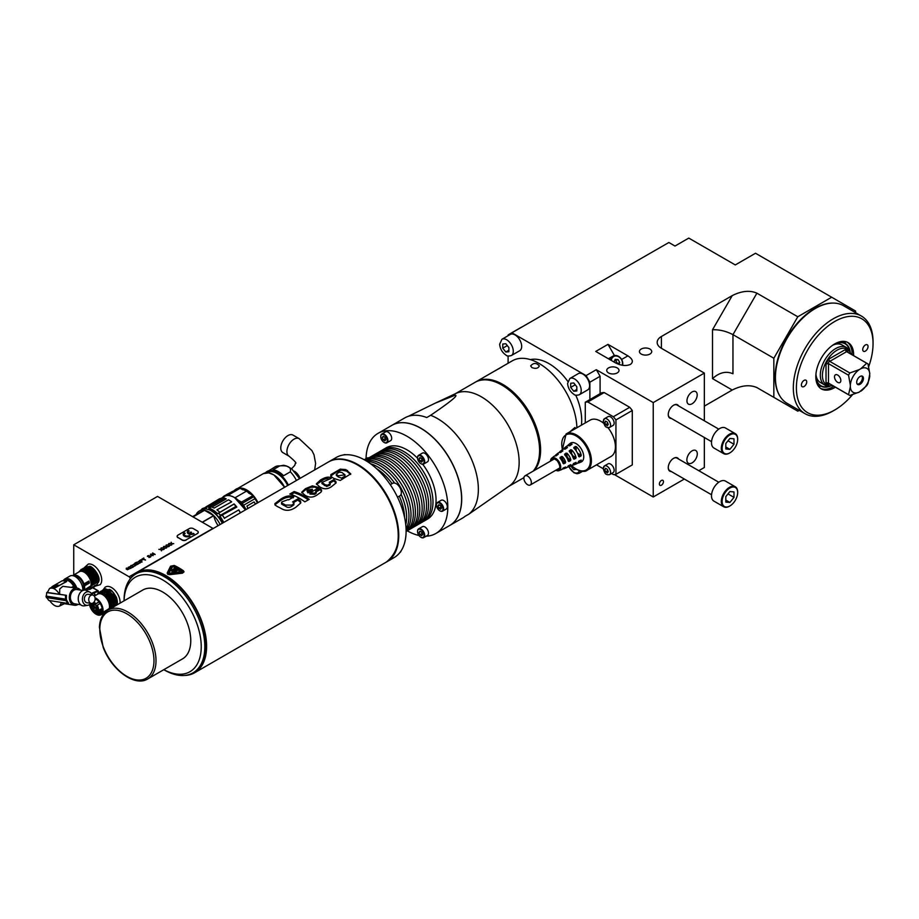 <?xml version="1.0" encoding="UTF-8"?>
<svg xmlns="http://www.w3.org/2000/svg" width="919" height="919" viewBox="0 0 919 919"><rect width="100%" height="100%" fill="white"/><g stroke="black" fill="none" stroke-linecap="round" stroke-linejoin="round"><path stroke-width="1.38" d="M102.112 610.549L101.331 610.216M95.656 599.728L95.737 599.119M93.129 611.273A8.891 5.135 -120 0 0 102.25 610.055A8.891 5.135 -120 0 0 102.032 608.056A8.891 5.135 -120 0 0 95.967 599.165L95.909 599.579M111.555 591.02L113.301 592.732L117.046 600.463L117.264 603.335L115.863 605.575M86.535 566.805C89.086 566.035 91.82 567.264 94.714 570.492L98.149 577.017A10.017 5.778 -120 0 1 98.505 581.153L97.092 584.3L95.829 586.058L95.702 585.058M293.575 502.532L297.779 500.108A56.369 32.544 60 0 1 298.227 500.361L298.227 499.178A57.817 33.383 60 0 0 298.043 499.074A57.817 33.383 60 0 0 297.779 498.925L292.598 501.912A57.817 33.383 60 0 1 292.874 502.073A57.817 33.383 60 0 1 293.046 502.176L293.954 503.451L291.84 505.105L285.579 505.082A57.817 33.383 60 0 0 283.236 503.865L281.559 502.808L281.926 501.866L288.026 499.637A57.817 33.383 -120 0 1 288.612 499.89L293.793 496.903A57.817 33.383 60 0 0 293.207 496.639L293.207 497.248M147.775 678.934L182.525 658.877A39.747 22.952 -120 0 0 188.625 627.022A39.747 22.952 -120 0 0 162.652 591.997A39.747 22.952 -120 0 0 142.778 590.032L108.028 610.09A39.747 22.952 60 0 1 127.477 611.813A39.747 22.952 60 0 1 127.902 612.065A39.747 22.952 60 0 1 153.875 647.091A39.747 22.952 60 0 1 147.775 678.934C134.76 687.194 111.532 669.917 103.169 647.309L99.413 627.309C99.815 619.142 102.687 613.41 108.028 610.09M124.088 600.819A54.566 31.499 60 0 1 163.249 580.245A54.566 31.499 60 0 1 201.238 646.735A54.566 31.499 60 0 1 163.835 669.664L164.444 670.043A57.093 32.958 60 0 0 192.99 672.869A57.093 32.958 60 0 0 201.743 627.114A57.093 32.958 60 0 0 164.444 576.81A57.093 32.958 60 0 0 135.897 573.973A57.093 32.958 60 0 0 124.076 600.118L124.076 600.831M192.99 672.869L194.265 672.134A57.093 32.958 -120 0 0 203.019 626.379A57.093 32.958 -120 0 0 165.719 576.064A57.093 32.958 -120 0 0 137.172 573.238L135.897 573.973M73.738 574.949L73.738 544.795L129.131 576.776A1.447 0.839 60 0 1 130.153 578.545L130.153 578.878A57.817 33.383 60 0 1 136.816 572.617A57.817 33.383 60 0 1 165.719 575.478A57.817 33.383 60 0 1 203.49 626.425A57.817 33.383 60 0 1 194.633 672.754A57.817 33.383 60 0 1 184.501 675.454M95.002 586.23L100.205 584.668A12.096 6.984 -120 0 0 99.918 572.859A12.096 6.984 -120 0 0 90.234 564.036A12.096 6.984 -120 0 0 88.316 564.071L84.433 567.563M120.079 603.14A12.096 6.984 -120 0 0 109.338 586.609A12.096 6.984 -120 0 0 106.707 586.494L105.26 587.046L102.721 590.32M98.264 593.214L98.264 590.825L92.922 587.735M213.151 528.54A1.447 0.839 -120 0 0 212.944 528.391L157.54 496.409L73.738 544.795M127.408 569.757L129.223 568.907L126.408 568.08L126.271 569.229L128.855 568.93L127.408 569.757M130.808 567.046L129.154 567.873L128.66 567.161L130.096 566.644L128.223 567.276L130.349 568.505L131.681 567.735L130.808 567.276M134.231 566.196L132.589 567.46L132.451 565.656L132.313 567.31M130.521 566.127L132.451 565.656M130.935 565.461L132.658 565.288L132.738 567.057M135.277 565.794L134.335 565.759L136.414 564.944L134.84 563.91L132.864 564.794L134.565 563.807M135.461 565.495L135.759 564.438M134.461 564.048L134.588 564.932L136.035 564.53M136.506 563.887L138.16 563.37L136.621 564.381L137.322 564.484L138.712 563.68L135.254 563.29L136.529 562.233L134.714 563.278L136.506 563.887M139.964 563.094L139.022 563.06L141.101 562.233L139.516 561.199L137.551 562.083L139.251 561.107M140.147 562.784L140.446 561.739M139.148 561.337L139.274 562.221L140.722 561.831M141.974 559.786L139.401 560.579L141.963 562.049L141.135 561.21L142.192 559.912M141.802 559.2L143.823 558.028L143.238 558.672L145.524 559.993L141.802 559.2M148.993 555.731L148.039 556.466L150.842 556.489M148.901 557.465L150.532 557.109L150.727 556.294M149.774 557.167L150.406 556.604L149.705 556.075M147.396 556.386L150.13 556.075M147.649 555.811L148.993 555.547M150.705 554.812L151.244 556.006M151.118 554.191L153.025 555.662L150.475 554.18L154.461 554.398L152.6 552.951L155.162 554.433L151.118 554.191L153.14 555.593M163.513 549.608L161.422 549.619L161.388 550.837L160.986 549.562L158.838 549.355L160.928 549.344L160.963 548.126L161.307 549.378L163.513 549.608M166.075 548.126L163.973 548.149L163.938 549.355L163.548 548.08L161.388 547.885L163.49 547.862L163.513 546.656L163.858 547.896L166.075 548.126M168.625 546.656L166.534 546.679L166.5 547.885L166.098 546.61L163.938 546.414L166.04 546.391L166.075 545.185L166.419 546.426L168.625 546.656M171.187 545.185L169.085 545.197L169.05 546.414L168.648 545.139L166.5 544.933L168.591 544.921L168.625 543.703L168.97 544.956L171.187 545.185M173.737 543.703L171.635 543.726L171.612 544.933L171.21 543.657L169.05 543.462L171.152 543.439L171.187 542.233L171.531 543.474L173.737 543.703M198.24 532.285A2.895 1.666 180 0 1 198.251 532.4A2.895 1.666 180 0 1 197.401 533.583L186.166 539.832A2.895 1.666 180 0 1 182.077 539.832L177.987 537.477A2.895 1.666 180 0 1 177.137 536.294A2.895 1.666 180 0 1 177.987 535.111L189.222 528.62A2.895 1.666 180 0 1 193.312 528.62L197.401 530.987A2.895 1.666 180 0 1 198.251 532.17A2.895 1.666 180 0 1 197.401 533.342M186.166 539.832L197.401 533.583M186.166 540.073A2.895 1.666 180 0 1 182.077 540.073L182.077 539.832M177.987 537.477L182.077 540.073M177.987 537.718A2.895 1.666 180 0 1 177.137 536.535A2.895 1.666 180 0 1 177.149 536.42M167.201 573.111L167.763 574.295L169.854 574.651L182.422 573.18L184.03 571.871M298.227 499.178L300.479 500.935L300.789 502.934L295.918 507.208C290.749 510.792 285.924 511.274 281.455 508.655L281.317 508.575A57.817 33.383 -120 0 0 277.4 506.553L275.183 505.14L274.884 503.646L280.582 499.27C285.395 496.019 289.6 495.146 293.207 496.639M299.422 498.282A57.817 33.383 -120 0 0 289.795 494.054L294.114 491.55A57.817 33.383 60 0 1 303.752 495.789A57.817 33.383 60 0 1 309.198 499.35L304.867 501.843A57.817 33.383 -120 0 0 299.422 498.282M316.216 491.849L320.088 489.62L320.088 488.437L321.593 490.022L321.007 492.124L317.17 494.904C313.046 497.742 308.945 497.822 304.867 495.146L301.685 492.228L305.407 488.713L312.334 485.852L318.261 487.346A57.817 33.383 60 0 1 318.319 487.38A57.817 33.383 60 0 1 318.87 487.702L309.933 492.86L314.654 493.135L314.654 494.319L309.933 494.043L309.933 492.86M319.479 486.702L316.377 483.808L320.363 480.074C325.579 476.938 329.22 476.329 331.277 478.259L321.983 482.429L325.142 484.738L327.566 485.232L330.243 483.589L329.243 482.28L333.758 479.672L335.883 481.499L336.09 482.889L331.633 486.553C327.646 489.425 323.603 489.482 319.479 486.702M333.804 478.431L330.886 476.41L330.874 474.595L340.26 469.138L345.889 469.609L350.748 473.848L340.271 480.453L333.804 478.431M320.088 488.437L315.654 490.999L316.216 492.894M315.654 490.999C316.768 491.401 316.435 492.113 314.654 493.135M183.398 570.768A57.966 33.463 -120 0 0 174.196 565.449L170.566 566.207L167.201 572.996L169.854 574.524L182.422 573.054L184.03 571.802L183.398 570.768M280.582 499.27L280.582 500.487L274.919 504.784M280.582 500.487C285.395 497.236 289.611 496.352 293.207 497.834M281.49 502.555L281.605 504.06L283.236 505.048A56.369 32.544 -120 0 1 285.579 506.254C287.429 507.747 289.519 507.759 291.84 506.289L293.862 504.818L293.988 503.233M297.779 498.925L297.779 500.108M298.227 500.361L300.823 502.808M291.151 494.479L294.114 492.768L294.114 491.55M308.279 499.879A56.369 32.544 -120 0 0 294.114 492.768M301.846 492.814L305.349 489.942L310.898 487.323L314.631 487.104L317.848 488.288M314.654 494.319C316.435 493.296 316.768 492.584 315.654 492.182M320.088 489.62L321.581 491.194M307.934 492.917L312.368 490.355L312.368 489.172L307.394 490.229L307.934 492.917L307.003 490.815M312.368 489.172L307.934 491.734M316.527 484.393L324.016 479.373L327.198 478.535L330.128 478.925M321.983 482.429L321.983 483.612L326.727 486.484L330.013 485.037L330.335 483.314M330.151 482.934L333.758 480.855L333.758 479.672M336.044 483.015L333.758 480.855M350.644 474.445L346.624 471.137L341.673 470.046L335.906 472.297L330.668 476.099M344.981 474.801L341.822 472.423L339.18 472.182L336.343 474.055L336.32 475.387L338.261 476.972L341.558 478.144L344.947 476.168L344.981 474.801L338.261 475.789L338.261 476.972M336.32 474.204L338.261 475.789M398.237 535.352A57.093 32.958 -120 0 0 357.606 464.991M171.267 566.311L173.691 565.748A57.966 33.463 60 0 1 182.881 571.055L182.238 572.583L169.67 574.111L167.901 573.146L171.267 566.311L173.691 565.805A57.886 33.417 -120 0 1 182.881 571.124L183.306 571.779M167.855 573.295L171.267 566.253M182.881 571.124L183.306 571.756M168.866 573.353L182.169 571.469A57.966 33.463 -120 0 0 172.967 566.161L168.878 573.226L169.406 573.536L182.169 571.469M179.102 570.676A57.966 33.463 -120 0 0 173.99 567.724L174.3 567.551A57.966 33.463 60 0 1 179.412 570.504L179.102 570.676M174.771 568.574L170.452 570.837L174.771 568.574M176.241 569.389L171.922 571.652L176.241 569.389M177.712 570.274L173.392 572.526L177.712 570.274M179.366 570.527A57.886 33.417 -120 0 0 174.3 567.609M170.486 570.699L172.45 569.608M172.45 569.665L174.817 568.436M171.956 571.503L173.921 570.423M173.921 570.481L176.287 569.252M173.427 572.376L175.391 571.296M175.391 571.354L177.758 570.136M127.362 569.309L127.982 568.551L126.971 569.137L126.362 568.413L127.982 568.551M126.213 568.7L126.546 569.298M130.682 568.459L131.245 567.551L130.153 567.333M129.636 568.091L131.302 567.701M134.921 563.404L136.529 562.233M136.127 563.784L135.254 563.29M142.077 561.991L141.135 561.21M139.608 560.693L140.676 559.843M141.009 559.97L139.998 560.556L140.814 561.256L141.928 560.556L141.066 559.947M140.814 561.256L141.825 560.67M139.998 560.556L140.814 561.027M141.997 559.315L143.823 558.028M145.317 560.108L143.238 558.672M150.957 554.146L154.461 554.398M152.6 553.192L154.955 554.548M161.652 550.688L161.422 549.619M160.963 548.367L161.307 549.378M164.202 549.206L163.973 548.149M163.513 546.897L163.858 547.896M166.764 547.735L166.534 546.679M166.075 545.415L166.419 546.426M169.314 546.254L169.085 545.197M168.625 543.945L168.97 544.956M171.864 544.783L171.635 543.726M171.187 542.463L171.531 543.474M188.464 530.539A3.975 2.297 0 0 0 187.292 532.17A3.975 2.297 0 0 0 189.751 534.284A3.975 2.297 0 0 0 194.081 533.79L193.312 533.342A2.895 1.666 180 0 1 189.509 533.491L191.531 532.319L188.981 533.181A2.895 1.666 180 0 1 188.384 532.17A2.895 1.666 180 0 1 189.222 530.987L188.464 530.539L189.13 531.044M183.214 534.467A3.975 2.297 0 0 0 183.214 534.525A3.975 2.297 0 0 0 185.661 536.65A3.975 2.297 0 0 0 189.992 536.145L189.992 536.03A3.975 2.297 180 0 1 185.661 536.524A3.975 2.297 180 0 1 183.214 534.41A3.975 2.297 180 0 1 184.374 532.79L185.144 533.342A2.895 1.666 180 0 0 184.294 534.467M187.304 532.227A3.975 2.297 180 0 1 188.464 530.665M188.384 532.227A2.895 1.666 0 0 0 188.384 532.285A2.895 1.666 0 0 0 188.981 533.307L191.014 532.021M193.312 533.342L193.312 533.468A2.895 1.666 0 0 1 189.509 533.606L189.509 533.491M193.312 533.468L193.978 533.847M185.144 533.227A2.895 1.666 0 0 0 184.294 534.41A2.895 1.666 0 0 0 186.075 535.949A2.895 1.666 0 0 0 189.222 535.593L189.992 536.03M202.237 522.21L213.679 515.605L204.523 510.321L193.082 516.926M192.599 516.65L203.754 510.206A19.873 11.476 60 0 0 199.17 511.09A19.873 11.476 60 0 0 196.115 514.617M222.237 523.29A19.873 11.476 -120 0 0 211.255 510.838A19.873 11.476 -120 0 0 201.318 509.85L199.17 511.09M204.523 510.321A19.873 11.476 60 0 1 213.679 515.605M218.136 525.657A16.266 9.385 60 0 1 213.782 515.697L202.375 522.291M213.782 515.697A19.873 11.476 60 0 1 220.1 524.531M217.998 516.581A19.207 11.085 60 0 1 222.329 523.233A19.437 11.223 -120 0 0 211.554 511.01A19.437 11.223 -120 0 0 211.404 510.93M220.33 515.329A212.542 123.594 121.6 0 0 219.733 516.409L236.826 507.058A19.919 11.499 60 0 0 234.058 503.934L217.389 513.767A212.599 19.379 -27.7 0 0 218.469 513.227A21.114 12.188 60 0 1 220.33 515.329L235.976 506.426A21.171 12.223 -120 0 0 233.943 504.129L218.469 513.227M209.164 507.058L224.615 498.155A21.171 12.223 -120 0 0 222.49 497.788L207.062 506.702A21.171 12.223 60 0 1 209.164 507.058L208.992 507.162A212.622 175.966 61.2 0 0 208.866 508.31L209.038 508.207A20.356 11.752 60 0 1 217.447 513.595M206.43 507.782L206.419 507.885A212.645 107.764 -56.4 0 1 207.051 506.828A218.584 116.265 123.6 0 0 206.499 507.725L207.051 506.828A21.114 12.188 -120 0 1 208.992 507.162M201.675 509.677L201.95 508.942A20.356 11.752 60 0 1 202.318 508.712A20.356 11.752 60 0 1 206.442 507.77M211.944 507.116L226.189 498.891L224.615 498.155M229.245 500.235A19.919 11.499 60 0 1 229.394 500.315A19.919 11.499 60 0 1 231.68 501.854L216.907 509.861L231.68 501.854M217.343 510.137A19.919 11.499 60 0 1 219.721 512.216M222.49 515.341A19.919 11.499 60 0 1 224.454 518.178L238.791 509.896L224.454 518.178M238.791 509.896A19.919 11.499 60 0 1 240.41 512.802M221.18 498.626L220.56 498.454A20.356 11.752 -120 0 0 218.906 499.132L201.709 509.597M207.395 506.507A20.356 11.752 -120 0 0 206.212 506.725L220.56 498.454M209.038 508.207L209.13 508.173A217.412 177.356 -116.8 0 1 209.256 507.024M209.13 508.173L211.301 506.92A20.356 11.752 -120 0 1 214.138 508.081L228.475 499.798A20.356 11.752 -120 0 1 229.084 500.143A20.356 11.752 -120 0 1 231.255 501.579M219.687 512.274A20.356 11.752 -120 0 0 216.907 509.861M218.596 512.986A218.504 13.521 152.5 0 1 217.516 513.537M235.976 506.426L236.826 507.058M220.02 516.375A217.125 121.239 -58.4 0 1 220.617 515.283M240.318 512.859A20.356 11.752 -120 0 0 238.825 510.137M224.489 518.419A20.356 11.752 -120 0 0 222.191 515.122M226.269 494.778L232.817 491.263M239.055 501.016L242.191 503.382L253.862 496.697A1.585 0.919 -120 0 0 252.897 495.49L246.384 491.205L234.954 497.799M240.41 488.437A19.942 11.51 60 0 1 252.403 495.134M254.264 497.374A19.942 11.51 60 0 1 257.642 502.854M246.384 491.205L243.811 489.816A19.046 10.994 -120 0 0 242.225 489.413M250.6 494.089A19.046 10.994 -120 0 0 248.969 492.687M238.193 488.368A20.241 11.683 60 0 1 257.986 502.647M283.58 475.72L290.324 471.826C291.415 467.185 287.865 465.209 279.709 465.91L272.966 469.804A20.241 11.683 -120 0 1 283.58 475.72M299.123 438.627L292.989 435.089A10.12 5.847 120 0 0 282.868 440.925A10.12 5.847 120 0 0 282.868 452.607L289.003 456.146A10.12 5.847 -60 0 1 286.912 451.516A10.12 5.847 -60 0 1 291.323 441.338A10.12 5.847 -60 0 1 299.123 438.627L311.955 450.632L314.011 454.802L315.608 463.394L314.654 469.942M242.478 489.62L240.031 488.299L228.636 494.881L230.405 495.835M243.811 489.816L242.34 489.551M233.392 491.183L235.93 489.195L239.825 488.242A20.448 11.809 -120 0 0 235.93 489.195M231.714 492.147L227.292 494.25M255.528 504.071L254.092 501.935L246.924 506.07L247.946 508.448L246.924 506.07L254.092 501.935L255.482 504.094M248.509 492.963L249.819 493.721L248.509 492.963M248.532 492.94L249.899 493.756M97.839 582.956A9.328 5.388 -120 0 0 98.195 582.566C102.537 576.845 90.028 563.347 89.132 566.862M78.793 572.032L79.011 571.618A10.017 5.778 60 0 1 79.206 571.492A10.017 5.778 60 0 1 86.891 574.145A1.447 0.839 -120 0 0 87.11 574.341L88.523 574.076L92.578 582.244M80.309 570.733C85.019 567.276 94.542 578.246 93.014 584.794L94.232 583.117L94.071 581.693L88.098 571.469L81.481 569.24L79.206 571.492M84.456 569.401L91.843 574.834L94.462 583.967L95.668 582.278L95.507 580.865L89.534 570.63L82.917 568.413L81.745 569.906M85.904 568.574L93.278 573.996L95.898 583.128L97.104 581.451L96.954 580.027L90.981 569.803L84.364 567.574L83.192 569.068M87.339 567.735L94.714 573.169L97.345 582.301L98.551 580.613L98.39 579.2L92.417 568.964L85.8 566.747L84.628 568.241M72.612 575.616A9.753 5.629 60 0 1 72.9 575.432L79.333 571.721A9.753 5.629 60 0 1 87.546 575.122A9.753 5.629 60 0 1 90.935 585.828L84.111 590.124M86.145 590.32L89.086 588.619A9.753 5.629 -120 0 0 89.717 588.149L90.935 585.828M91.084 586.104A10.017 5.778 -120 0 0 87.719 575.087C90.694 578.844 91.911 582.451 91.383 585.931L89.936 588.298A10.017 5.778 60 0 1 89.223 588.849A10.017 5.778 60 0 1 87.96 589.274M87.719 575.087L87.11 574.341M80.045 571.021C84.743 567.184 94.623 578.683 92.727 585.15L92.624 582.531L88.695 574.341M91.383 585.931L92.785 583.944M91.28 587.712L90.062 589.389L89.936 588.298M92.899 586.632L91.509 588.562L91.67 587.298M94.152 586.046L92.945 587.723L92.716 586.873M95.599 585.208L94.393 586.896L94.542 585.633M98.367 581.704L98.551 580.613M96.932 582.543L97.104 581.451M95.484 583.37L95.668 582.278M94.048 584.208L94.232 583.117M90.315 588.068L89.43 588.711M90.062 589.389L87.673 589.435M90.556 588.734L91.509 588.562M92.945 587.723L92.003 587.907M94.393 586.896L93.439 587.08M94.875 586.242L95.829 586.058M88.293 571.629L92.279 576.466L94.025 581.44M94.22 583.025L92.371 576.397L86.857 570.55M85.892 569.998L89.671 572.571L92.451 576.282L94.048 580.394L94.175 584.323M89.729 570.802L93.416 575.099L95.461 580.601M95.668 582.198L93.841 575.616L88.304 569.723M87.339 569.16L91.188 571.813L93.922 575.501L95.507 579.648L95.61 583.485M91.176 569.964L96.909 579.774M97.104 581.371L94.795 573.938L89.74 568.884M88.775 568.333L91.946 570.331L94.852 573.801L96.736 577.994L97.058 582.657M92.612 569.137L96.415 573.628L98.344 578.947M98.551 580.532L96.506 573.559L91.176 568.057M90.223 567.494L94.818 570.975L98.149 577.017M88.787 566.908L94.714 570.492M86.03 590.274L89.717 588.149M73.038 575.696A9.466 5.468 60 0 1 83.56 584.013L83.526 584.587A1.011 0.586 -120 0 0 83.721 585.323L84.479 585.897A9.753 5.629 60 0 1 84.502 589.55M84.077 585.954A9.466 5.468 60 0 1 83.905 590.17M72.9 575.432A9.753 5.629 60 0 1 83.951 583.898L88.856 581.072A9.753 5.629 -120 0 1 88.902 581.187A9.753 5.629 -120 0 1 89.361 582.945L88.879 581.176M88.879 581.199L83.974 584.036L84.077 585.127L84.433 585.759L89.373 582.968M83.284 590.32A8.891 5.135 -120 0 0 83.859 587.632A8.891 5.135 -120 0 0 83.48 584.932A8.891 5.135 -120 0 0 77.564 576.741A8.891 5.135 -120 0 0 73.968 575.972M77.644 576.787A8.673 5.009 -120 0 0 75.622 576.052A8.673 5.009 -120 0 0 74.221 576.075M83.124 590.377A8.673 5.009 -120 0 0 83.859 587.54M76.84 588.057A10.695 6.18 -120 0 0 64.812 579.016L69.924 576.064A10.695 6.18 60 0 1 78.471 579.269A10.695 6.18 60 0 1 82.802 590.457M64.812 579.016A10.695 6.18 -120 0 0 63.365 580.521M65.858 579.946A9.397 5.422 60 0 1 67.891 579.763A9.397 5.422 60 0 1 75.967 587.919M74.726 587.723A10.557 6.088 -120 0 0 73.968 586.242L73.646 586.184A10.12 5.847 -120 0 0 63.572 580.406L63.308 580.555M49.626 600.578C53.107 605.414 56.45 607.229 59.655 606.023L61.584 602.45M78.172 604.357A8.673 6.422 -81.1 0 1 77.885 604.541A8.673 6.422 -81.1 0 1 74.439 605.242L63.147 603.461L61.975 602.519M46.329 596.006L46.295 597.534L66.111 600.647A50.591 17.461 -14.9 0 0 66.708 600.36L68.511 603.197L67.558 603.392L48.81 600.452L46.766 597.603M65.95 600.475L67.558 603.392M66.111 600.647A10.649 8.891 -71.1 0 1 65.766 599.337L45.95 596.224M66.409 595.328L66.352 599.05L65.594 599.165L46.352 596.132L46.72 592.583L66.409 595.328L47.363 592.445L49.546 588.505C52.946 587.23 56.266 589.182 59.505 594.352M66.708 600.36L66.363 599.05A50.591 17.461 165.1 0 1 65.766 599.337M47.386 592.192L46.72 592.583M65.456 595.523L65.594 599.165M74.439 605.242A8.673 6.422 -81.1 0 1 69.442 595.673A8.673 6.422 -81.1 0 1 77.127 588.103A8.673 6.422 -81.1 0 1 80.412 590.078M77.127 588.103L62.791 586.333L59.735 588.987L59.655 594.271M82.894 590.469L76.909 589.538A7.226 5.353 98.9 0 0 71.739 592.422A7.226 5.353 98.9 0 0 70.671 599.625A7.226 5.353 98.9 0 0 74.669 603.806L80.642 604.748M89.763 592.1L86.742 590.572A7.949 5.882 98.9 0 0 78.379 597.074A7.949 5.882 98.9 0 0 84.353 605.839L87.684 605.311A6.87 5.089 -81.1 0 1 82.526 597.729A6.87 5.089 -81.1 0 1 89.763 592.1A6.87 5.089 -81.1 0 1 92.153 594.926M90.832 603.346A6.87 5.089 -81.1 0 1 87.684 605.311M92.589 594.995L88.213 594.306A4.262 3.159 98.9 0 0 85.168 596.017A4.262 3.159 98.9 0 0 84.537 600.256A4.262 3.159 98.9 0 0 86.891 602.738L91.268 603.415A4.262 3.159 -81.1 0 1 88.913 600.946A4.262 3.159 -81.1 0 1 89.545 596.707A4.262 3.159 -81.1 0 1 92.589 594.995A4.262 3.159 -81.1 0 1 95.048 599.693A4.262 3.159 -81.1 0 1 91.268 603.415M73.646 586.184L71.785 587.264M66.57 581.141L62.228 580.762L52.004 586.655L53.555 587.275A10.12 5.847 -120 0 1 55.209 587.792L66.673 581.509M66.352 581.405L56.128 587.31L53.555 587.275A10.12 5.847 -120 0 0 52.038 587.287L51.969 587.034M72.107 587.31L73.968 586.242M58.667 585.196L55.921 584.909L53.325 586.46L55.76 586.873L58.701 585.311M58.69 585.323L55.921 584.909M53.417 586.506L55.956 585.047M56.358 585.862L55.542 585.828M54.014 586.483L54.945 585.794L56.794 586.196L54.014 586.483L56.829 586.173M56.909 585.828L55.163 585.667M64.468 603.668L59.942 605.862M116.311 605.311A9.328 5.388 -120 0 0 116.598 604.989C117.666 604.334 117.643 601.865 116.529 597.603C113.554 592.158 111.038 589.424 108.959 589.412M110.521 607.746L111.888 606.241L111.727 604.541L105.754 594.317L99.344 592.043L97.655 593.915C102.193 589.849 112.21 601.106 110.521 607.746L102.733 612.548L101.285 614.604L104.927 612.502M107.879 590.343L113.278 594.834L115.897 600.245L116.185 604.484L117.264 603.335M116.035 604.472L116.219 603.749L114.714 604.909M114.599 605.299L114.772 604.576L113.278 605.747M113.152 606.126L113.163 603.703L107.19 593.49L103.571 591.422L100.791 591.216L99.344 592.801M103.548 592.847L109.924 598.82L111.865 606.977L113.336 605.414M111.716 606.965L111.888 606.241M109.177 608.826A9.753 5.629 -120 0 0 106.213 597.878A9.753 5.629 -120 0 0 97.736 594.145A9.753 5.629 -120 0 0 97.494 594.294M96.943 594.593L97.276 594.134A10.017 5.778 60 0 1 97.598 593.915A10.017 5.778 60 0 1 106.007 597.373A10.017 5.778 60 0 1 109.533 608.321M114.772 604.576L114.611 602.875L108.637 592.652L105.007 590.595L102.227 590.389L100.78 591.962M116.219 603.749L116.047 602.048L110.073 591.825L103.675 589.55L102.227 591.135M113.301 592.732L111.509 590.986L105.111 588.723L103.663 590.297M105.938 594.478L109.568 598.671L111.681 604.288M111.877 605.885L110.073 599.314L104.513 593.398M102.112 592.25L109.453 597.626L112.129 606.724M113.324 605.047L111.383 598.246L105.961 592.571M103.571 591.422L104.479 591.836C110.441 594.892 113.382 599.659 113.313 606.138M108.821 592.812L114.565 602.623M114.76 604.22L112.359 596.638L107.397 591.744M106.432 591.181L109.487 593.088L112.474 596.603L114.358 600.716L114.749 605.311M113.577 605.897C113.508 599.383 110.521 594.627 104.617 591.652L105.007 590.595L112.336 595.971L115.013 605.058M110.269 591.985L113.979 596.328L116.001 601.796M116.208 603.381L114.082 596.259L108.833 590.906M106.443 589.757L113.784 595.133L116.449 604.231M107.385 593.651L110.9 597.672L113.117 603.461M95.013 597.787A9.753 5.629 60 0 1 102.733 612.548M95.082 598.258A9.466 5.468 60 0 1 102.641 609.779A9.466 5.468 60 0 1 95.967 614.156A9.466 5.468 60 0 1 89.74 605.667L89.809 605.116A1.011 0.586 -120 0 0 89.683 604.449M101.285 614.604A9.753 5.629 60 0 1 101.044 614.754A9.753 5.629 60 0 1 96.173 614.271A9.753 5.629 60 0 1 96.07 614.214M95.967 599.165A8.891 5.135 -120 0 0 95.116 598.74M89.809 604.346A8.891 5.135 -120 0 0 89.89 604.805A8.891 5.135 -120 0 0 90.349 606.46M96.3 599.372L95.105 598.993M102.25 609.952L101.056 613.387A8.673 5.009 60 0 1 100.458 613.846A8.673 5.009 60 0 1 94.623 612.341M102.25 609.745L101.32 613.237L98.069 613.881L95.898 612.755M101.504 612.02A7.88 4.549 -120 0 0 102.239 609.63M101.067 613.375L97.391 612.491M101.354 612.881L98.402 611.905M98.287 611.974L101.343 612.95M97.265 612.559L101.021 613.433M95.622 612.709L97.954 613.949L101.193 613.306M99.309 611.376L101.423 612.284M101.653 611.778L99.7 611.158M101.871 611.342L100.309 610.802M99.528 611.25A8.673 5.009 -120 0 0 101.469 612.077M101.423 612.192L99.424 611.307M100.573 610.653L101.94 611.158M98.976 601.796L95.53 604.059A1.011 0.586 -120 0 0 96.759 605.61L100.125 603.392M97.081 605.161A5.962 3.446 60 0 1 98.551 610.457L97.896 612.065L100.447 610.595L101.113 608.987L98.551 610.457M101.113 608.987A5.962 3.446 60 0 1 100.447 610.595M95.84 603.611A5.962 3.446 -120 0 0 93.933 602.244M90.257 603.978A5.962 3.446 -120 0 0 92.382 610.469A5.962 3.446 -120 0 0 97.357 612.502A5.962 3.446 -120 0 0 97.896 612.065M94.037 603.048A1.08 0.62 -120 0 0 94.427 604.989A1.08 0.62 -120 0 0 94.037 603.048M91.418 603.438A1.08 0.62 -120 0 0 92.934 604.507A1.08 0.62 -120 0 0 92.371 603.335M91.429 605.403A1.08 0.62 -120 0 0 91.82 607.333A1.08 0.62 -120 0 0 91.429 605.403M92.773 608.367A1.08 0.62 -120 0 0 93.175 610.308A1.08 0.62 -120 0 0 92.773 608.367M95.094 609.975A1.08 0.62 -120 0 0 95.496 611.905A1.08 0.62 -120 0 0 95.094 609.975M96.794 609.09A1.08 0.62 -120 0 0 97.184 611.032A1.08 0.62 -120 0 0 96.794 609.09M96.69 606.345A1.08 0.62 -120 0 0 97.081 608.286A1.08 0.62 -120 0 0 96.69 606.345M94.186 606.368A1.08 0.62 -120 0 0 94.577 608.309A1.08 0.62 -120 0 0 94.186 606.368M98.023 608.895L97.288 608.849L97.816 609.504L98.023 608.895M96.024 608.723L95.737 608.137M96.104 608.849L95.794 608.091M97.127 611.56L96.323 611.514L96.61 612.284L97.127 611.56M93.451 610.675L93.887 611.468L93.761 610.319M91.153 605.07L90.889 604.139L91.153 605.07M92.957 605.747L93.761 605.391L93.233 604.725L92.98 605.598M94.404 603.255L94.979 604.242M92.061 603.404L92.911 604.3M91.797 605.61L92.371 606.597M93.152 608.585L93.727 609.573M95.473 610.182L96.047 611.169M97.161 609.297L97.736 610.296M97.058 606.551L97.632 607.551M94.554 606.574L95.128 607.574M98.195 608.975L97.288 608.849M96.679 612.192L97.046 611.514L96.323 611.514M93.727 605.437L93.06 605.69M92.647 587.815L98.264 590.825M98.057 590.94L98.057 593.444M95.668 595.34L95.139 594.547L95.565 595.397M95.048 594.604L94.737 595.868M94.634 595.926L94.278 595.03L94.531 595.994M94.278 595.03L94.691 594.065L95.783 595.259M97.644 591.491L91.705 594.007L97.655 591.503L97.322 590.86L91.303 593.41M397.513 497.202L399.845 495.858A7.226 4.17 -120 0 0 401.35 492.55A7.226 4.17 -120 0 0 396.238 483.693A7.226 4.17 -120 0 0 393.677 483.015A7.226 4.17 -120 0 0 392.62 483.337L390.288 484.681M401.339 492.239A6.502 3.756 -120 0 0 401.35 491.952A6.502 3.756 -120 0 0 396.744 483.991A6.502 3.756 -120 0 0 396.503 483.853M386.52 561.968A57.817 33.383 -120 0 0 386.773 561.819A57.817 33.383 -120 0 0 390.299 501.74A57.817 33.383 -120 0 0 337.422 459.063A57.817 33.383 -120 0 0 328.956 461.683A57.817 33.383 -120 0 0 328.703 461.832M572.537 456.777L572.778 455.732A5.422 3.125 -120 0 0 571.572 453.664L570.55 453.343M562.715 462.441L563.577 461.051A5.422 3.125 -120 0 0 562.382 458.972L560.739 459.018M567.735 459.546L568.172 458.386A5.422 3.125 -120 0 0 566.977 456.318L565.759 456.111M550.527 461.108A7.226 4.17 60 0 1 551.71 458.202A7.226 4.17 60 0 1 557.373 459.707A7.226 4.17 60 0 1 560.739 467.197A7.226 4.17 60 0 1 558.913 470.666A7.226 4.17 60 0 1 555.8 470.241M577.523 463.153A10.5 6.065 -120 0 0 578.89 462.889L580.992 462.073A10.844 6.261 -120 0 0 583.737 456.869A10.844 6.261 -120 0 0 578.694 445.635A10.844 6.261 -120 0 0 570.194 443.372L568.436 444.785A10.5 6.065 -120 0 0 567.528 445.841M567.563 466.978A8.868 5.123 -120 0 0 568.964 466.76A8.868 5.123 -120 0 0 570.86 464.658L568.264 465.818A8.466 4.882 -120 0 1 566.472 467.725L563.99 468.69A8.053 4.652 -120 0 0 565.656 466.967L563.048 468.116A7.651 4.423 -120 0 1 561.509 469.655L558.913 470.666M572.548 465.06A9.684 5.594 -120 0 0 573.927 464.83A9.684 5.594 -120 0 0 576.064 462.36L573.467 463.509A9.282 5.353 -120 0 1 571.446 465.795L568.964 466.76M578.89 462.889A10.5 6.065 -120 0 0 581.267 460.051L578.671 461.2A10.086 5.824 -120 0 1 576.408 463.854L573.927 464.83M562.577 468.874A8.053 4.652 -120 0 0 563.99 468.69M551.71 458.202L553.881 456.456A7.651 4.423 -120 0 1 555.995 455.893L558.293 454.216A8.053 4.652 -120 0 0 555.961 454.79L558.04 453.124A8.466 4.882 -120 0 1 560.59 452.527L562.887 450.85A8.868 5.123 -120 0 0 560.119 451.447L562.198 449.782A9.282 5.353 -120 0 1 565.185 449.173L567.482 447.496A9.684 5.594 -120 0 0 564.277 448.116A9.684 5.594 -120 0 0 563.381 449.196M577.488 453.147L581.267 455.33L579.372 456.892L578.671 456.479A10.086 5.824 -120 0 0 573.881 448.185L573.881 447.369L576.179 446.508L576.179 450.873M581.267 455.33A10.5 6.065 -120 0 0 576.179 446.508M579.372 456.892L578.671 456.479L579.372 456.892M573.881 448.185L573.881 447.369L573.881 448.185M568.172 458.386L570.86 459.948L568.999 461.522L568.264 461.097A8.466 4.882 -120 0 0 564.68 454.894L564.68 454.043L566.977 453.216L566.977 456.318M568.999 461.522L568.264 461.097L568.999 461.522M564.68 454.894L564.68 454.043L564.68 454.894M570.86 459.948A8.868 5.123 -120 0 0 566.977 453.216M563.577 461.051L565.656 462.246L563.795 463.831L563.048 463.394A7.651 4.423 -120 0 0 560.073 458.259L560.073 457.386L562.382 456.571L562.382 458.972M565.656 462.246A8.053 4.652 -120 0 0 562.382 456.571M563.795 463.831L563.048 463.394L563.795 463.831M560.073 458.259L560.073 457.386L560.073 458.259M555.961 454.79A8.053 4.652 -120 0 0 555.099 455.916M560.119 451.447A8.868 5.123 -120 0 0 559.234 452.55M572.778 455.732L576.064 457.639L575.627 458.57L573.467 458.788A9.282 5.353 -120 0 0 569.275 451.539L569.275 450.701L571.572 449.862L571.572 453.664M576.064 457.639A9.684 5.594 -120 0 0 571.572 449.862M574.191 459.201L573.467 458.788L574.191 459.201M569.275 451.539L569.275 450.701L569.275 451.539M564.277 448.116L566.357 446.45A10.086 5.824 -120 0 1 569.791 445.818L572.089 444.153A10.5 6.065 -120 0 0 568.436 444.785M603.519 423.188A20.953 12.096 -120 0 0 590.124 420.132L566.104 433.998A20.953 12.096 60 0 1 587.069 446.106A20.953 12.096 60 0 1 587.069 470.298L611.078 456.433A20.953 12.096 -120 0 0 615.42 446.841A20.953 12.096 -120 0 0 608.022 427.749M611.537 473.515L613.364 474.572A39.747 22.952 -120 0 0 615.937 474.342L615.937 419.937A39.747 22.952 -120 0 0 613.364 416.744L587.838 402.005A39.747 22.952 -120 0 0 585.277 402.235L585.277 422.935M596.523 464.842L603.209 468.701M615.937 474.342L632.283 464.899L632.283 410.494A39.747 22.952 -120 0 0 629.722 407.301L604.185 392.562L587.838 402.005M629.722 407.301L613.364 416.744M508.104 335.722L508.104 334.987A78.046 45.065 60 0 1 509.965 333.815L520.188 327.911A78.046 45.065 60 0 1 522.13 326.888L668.871 242.501L675.005 246.039L688.779 238.09L735.28 264.936L755.51 253.253L831.661 297.216L797.784 316.768L756.911 293.172C749.835 290.094 741.61 290.909 732.236 295.608L661.416 336.492A14.451 8.34 0 0 0 657.177 342.396A14.451 8.34 0 0 0 661.416 348.301L704.345 373.08L653.237 402.591L653.237 496.995L614.329 474.537M653.237 402.591L596.282 369.702L586.069 375.607L511.917 332.793L522.13 326.888M600.096 393.677L600.096 376.296A78.046 45.065 -120 0 0 596.282 369.702M604.185 392.562A39.747 22.952 -120 0 0 601.623 392.792L585.277 402.235M799.231 410.345L797.784 411.184L756.911 387.577C749.835 384.51 741.61 385.325 732.236 390.024L704.345 406.129M704.345 437.478L704.345 467.495L698.796 470.7M684.333 479.04L653.237 496.995M508.104 355.963L508.104 363.258M641.232 354.056A6.146 3.55 180 0 1 639.429 351.54A6.146 3.55 180 0 1 645.575 348.002A6.146 3.55 180 0 1 651.72 351.54A6.146 3.55 180 0 1 647.918 354.826A6.146 3.55 180 0 1 641.232 354.056M608.527 372.93A6.146 3.55 180 0 1 606.724 370.426A6.146 3.55 180 0 1 612.87 366.876A6.146 3.55 180 0 1 619.015 370.426A6.146 3.55 180 0 1 615.213 373.7A6.146 3.55 180 0 1 608.527 372.93M621.612 359.478L627.895 355.848C632.777 359.099 633.628 361.948 630.434 364.395C626.184 366.244 621.255 365.751 615.627 362.936L595.73 351.437L607.987 344.361L614.478 355.584M627.895 355.848L607.987 344.361M600.096 376.296L589.872 382.201A78.046 45.065 60 0 0 586.069 375.607M589.872 399.581L589.872 382.201M509.965 333.815A78.046 45.065 60 0 1 511.917 332.793M581.405 425.175A46.249 26.708 -120 0 0 581.693 420.293A46.249 26.708 -120 0 0 575.731 395.101M567.816 381.396A46.249 26.708 -120 0 0 530.366 359.605M501.946 339.272L510.321 334.436A9.397 5.422 60 0 1 517.569 336.951A9.397 5.422 60 0 1 521.67 346.406A9.397 5.422 60 0 1 519.717 350.713L511.343 355.55C508.552 356.285 506.771 356.135 505.99 355.102C502.176 352.471 500.074 348.841 499.66 344.211L501.946 339.272A9.397 5.422 60 0 1 509.172 341.788A9.397 5.422 60 0 1 513.284 351.23A9.397 5.422 60 0 1 511.343 355.55M569.872 378.502L578.258 373.654A9.397 5.422 60 0 1 585.495 376.17A9.397 5.422 60 0 1 589.596 385.635A9.397 5.422 60 0 1 587.655 389.932L579.269 394.768C576.489 395.503 574.697 395.354 573.927 394.32C570.113 391.689 568.011 388.059 567.597 383.43L569.872 378.502A9.397 5.422 60 0 1 577.109 381.006A9.397 5.422 60 0 1 581.222 390.449A9.397 5.422 60 0 1 579.269 394.768M523.899 478.259A5.273 3.044 -120 0 0 526.196 483.578A5.273 3.044 -120 0 0 530.263 484.991A5.273 3.044 -120 0 0 530.263 478.891A5.273 3.044 -120 0 0 524.99 475.847A5.273 3.044 -120 0 0 523.899 478.259M570.825 466.036L573.755 469.678L576.466 469.437M573.755 469.678L575.34 468.759M508.885 351.736L508.885 347.566L505.829 343.752L502.762 344.028L502.762 348.198L505.829 352.011L508.885 351.736M505.829 352.011L508.885 350.242M502.762 348.198L507.288 345.578M576.822 390.966L576.822 386.784L573.755 382.97L570.688 383.246L570.688 387.416L573.755 391.241L576.822 390.966M573.755 391.241L576.822 389.461M570.688 387.416L575.225 384.808M855.6 312.713L855.6 311.047L831.661 297.216M797.784 316.768L773.844 358.249L773.844 397.353M779.565 395.549A56.013 32.337 -60 0 1 777.727 391.873A56.013 32.337 -60 0 1 775.119 377.066A56.013 32.337 -60 0 1 828.858 303.316A56.013 32.337 -60 0 1 832.947 303.075M773.844 358.249L732.96 334.642L732.96 373.757C726.148 370.828 719.336 372.459 712.512 378.639L732.236 390.024M732.236 295.608L712.512 329.76C719.336 329.496 726.148 331.127 732.96 334.642L756.911 293.172M704.345 373.08L704.345 420.799M678.59 459.029A7.674 4.434 120 0 0 673.684 458.271A7.674 4.434 120 0 0 668.251 467.679A7.674 4.434 120 0 0 671.364 471.55M697.291 453.86A7.375 4.25 120 0 0 695.763 450.494A7.375 4.25 120 0 0 690.077 452.47A7.375 4.25 120 0 0 686.861 459.879A7.375 4.25 120 0 0 688.388 463.256A7.375 4.25 120 0 0 694.075 461.281A7.375 4.25 120 0 0 697.291 453.86M671.364 418.444A7.674 4.434 -60 0 1 668.251 414.572A7.674 4.434 -60 0 1 673.684 405.164A7.674 4.434 -60 0 1 678.59 405.922M686.952 400.822A7.237 4.181 -60 0 1 690.112 393.539A7.237 4.181 -60 0 1 695.694 391.597A7.237 4.181 -60 0 1 695.694 399.96A7.237 4.181 -60 0 1 688.457 404.142A7.237 4.181 -60 0 1 686.952 400.822M663.461 481.659A2.895 1.666 120 0 0 662.863 480.338A2.895 1.666 120 0 0 660.635 481.108A2.895 1.666 120 0 0 659.371 484.014A2.895 1.666 120 0 0 659.968 485.335A2.895 1.666 120 0 0 662.197 484.566A2.895 1.666 120 0 0 663.461 481.659M718.773 482.234L676.97 458.099A7.226 4.17 120 0 0 673.512 458.374M668.251 467.495A7.226 4.17 120 0 0 669.744 470.62L711.547 494.755M735.269 486.748L725.447 481.085A11.568 6.674 120 0 0 716.544 484.187A11.568 6.674 120 0 0 711.49 495.823A11.568 6.674 120 0 0 713.891 501.108L723.701 506.771A11.568 6.674 -60 0 1 721.312 501.487A11.568 6.674 -60 0 1 726.355 489.85A11.568 6.674 -60 0 1 735.269 486.748A11.568 6.674 -60 0 1 737.658 492.044A11.568 6.674 -60 0 1 737.658 492.285M729.686 506.082A11.568 6.674 -60 0 1 729.479 506.208A11.568 6.674 -60 0 1 723.701 506.771M722.127 501.487A10.982 6.341 -60 0 1 729.893 488.023A10.982 6.341 -60 0 1 737.658 492.515A10.982 6.341 -60 0 1 729.893 505.967A10.982 6.341 -60 0 1 722.127 501.487M729.893 502.452L733.982 497.363L733.982 491.918L729.893 491.55L725.803 496.628L725.803 502.084L729.893 502.452L725.803 500.085M733.982 497.363L727.997 493.905M718.773 429.127L676.97 404.992A7.226 4.17 120 0 0 673.512 405.268M668.251 414.389A7.226 4.17 120 0 0 669.744 417.513L711.547 441.648M735.269 433.642L725.447 427.978A11.568 6.674 120 0 0 716.544 431.068A11.568 6.674 120 0 0 711.49 442.705A11.568 6.674 120 0 0 713.891 448.001L723.701 453.664A11.568 6.674 -60 0 1 721.312 448.38A11.568 6.674 -60 0 1 726.355 436.743A11.568 6.674 -60 0 1 735.269 433.642A11.568 6.674 -60 0 1 737.658 438.937A11.568 6.674 -60 0 1 737.658 439.179M729.686 452.975A11.568 6.674 -60 0 1 729.479 453.101A11.568 6.674 -60 0 1 723.701 453.664M722.127 448.38A10.982 6.341 -60 0 1 729.893 434.917A10.982 6.341 -60 0 1 737.658 439.408A10.982 6.341 -60 0 1 729.893 452.86A10.982 6.341 -60 0 1 722.127 448.38M729.893 449.345L733.982 444.256L733.982 438.8L729.893 438.443L725.803 443.521L725.803 448.977L729.893 449.345L725.803 446.979M733.982 444.256L727.997 440.798M777.888 392.011A54.566 31.499 -60 0 1 777.336 390.862M827.778 303.488A54.566 31.499 -60 0 1 829.053 303.396M805.228 315.826A53.75 31.028 120 0 0 776.739 365.165M861.379 316.044L843.493 305.717A56.369 32.544 120 0 0 800.047 320.823A56.369 32.544 120 0 0 775.441 377.548A56.369 32.544 120 0 0 787.124 403.349L805.01 413.676A56.369 32.544 -60 0 1 793.327 387.875A56.369 32.544 -60 0 1 817.933 331.15A56.369 32.544 -60 0 1 861.379 316.044A56.369 32.544 -60 0 1 873.05 341.845L873.05 343.614A54.198 31.292 -60 0 1 868.685 366.647M852.487 394.711A54.198 31.292 -60 0 1 834.728 410L833.188 410.885A56.369 32.544 -60 0 1 805.01 413.676M834.728 410A54.198 31.292 -60 0 1 796.394 387.875A54.198 31.292 -60 0 1 834.728 321.489A54.198 31.292 -60 0 1 873.05 343.614M853.613 355.63A26.743 15.439 120 0 0 848.088 342.592A26.743 15.439 120 0 0 821.356 358.031A26.743 15.439 120 0 0 821.356 388.909A26.743 15.439 120 0 0 834.728 387.577A26.743 15.439 120 0 0 835.405 387.175M806.721 381.913A3.756 2.171 120 0 0 805.94 380.19A3.756 2.171 120 0 0 803.045 381.201A3.756 2.171 120 0 0 801.402 384.981A3.756 2.171 120 0 0 802.184 386.704A3.756 2.171 120 0 0 805.078 385.693A3.756 2.171 120 0 0 806.721 381.913M868.041 346.509A3.756 2.171 -60 0 1 866.399 350.288A3.756 2.171 -60 0 1 863.504 351.299A3.756 2.171 -60 0 1 863.504 346.957A3.756 2.171 -60 0 1 867.26 344.786A3.756 2.171 -60 0 1 868.041 346.509M820.61 388.427A26.743 15.439 120 0 0 833.188 386.692A26.743 15.439 120 0 0 833.878 386.29M852.085 354.745A26.743 15.439 120 0 0 847.307 342.19M820.966 386.175A28.19 16.278 -60 0 1 818.691 386.577M844.745 341.443A28.19 16.278 -60 0 1 845.537 343.626M830.868 385.877A24.572 14.187 -60 0 1 820.701 386.026A24.572 14.187 -60 0 1 815.854 377.95M835.853 343.304A24.572 14.187 -60 0 1 845.273 343.465A24.572 14.187 -60 0 1 850.236 352.345M833.292 344.797A24.216 13.98 -60 0 1 849.799 351.299M829.754 386.026A24.216 13.98 -60 0 1 815.865 374.986M832.671 385.589A20.597 11.89 -60 0 1 831.775 385.762L830.179 385.98A21.677 12.521 -60 0 1 824.803 385.061L820.357 382.488A21.677 12.521 -60 0 1 815.934 374.171M832.625 345.268A21.677 12.521 -60 0 1 842.034 344.935L846.479 347.508A21.677 12.521 -60 0 1 849.96 351.69L850.58 353.195A20.597 11.89 -60 0 1 850.891 354.056M824.803 385.061A21.677 12.521 -60 0 1 824.803 360.018A21.677 12.521 -60 0 1 846.479 347.508M831.775 385.762A20.597 11.89 -60 0 1 822.413 375.457A20.597 11.89 -60 0 1 834.326 352.034A20.597 11.89 -60 0 1 850.58 353.195M829.719 383.889L828.754 384.441A19.368 11.177 -60 0 1 826.02 382.855L827.985 382.821L848.536 394.699L850.339 386.888A13.808 7.972 120 0 0 859.299 392.068L849.834 395.446A18.208 10.511 -60 0 1 849.167 395.113A18.208 10.511 -60 0 1 848.536 394.699M850.339 385.107L848.536 375.216L828.467 363.625L826.02 363.878A19.368 11.177 -60 0 1 828.754 359.134L829.765 361.385L849.834 372.976L859.299 369.587A13.808 7.972 120 0 0 850.339 385.107L850.339 386.888M848.536 375.216A18.208 10.511 -60 0 1 849.834 372.976M866.709 363.235A18.208 10.511 -60 0 1 867.375 363.568A18.208 10.511 -60 0 1 867.995 363.981L869.799 373.872A13.808 7.972 120 0 0 860.839 368.703L866.709 363.235L846.146 351.38L845.193 349.645A19.368 11.177 -60 0 1 847.927 351.23L847.927 352.345M869.799 373.872L867.995 383.464A18.208 10.511 -60 0 1 866.709 385.704L859.299 392.068M840.839 380.512A4.48 2.585 60 0 1 839.909 382.568A4.48 2.585 60 0 1 836.451 381.362A4.48 2.585 60 0 1 834.498 376.847A4.48 2.585 60 0 1 835.428 374.803A4.48 2.585 60 0 1 838.875 375.997A4.48 2.585 60 0 1 840.839 380.512M860.839 368.703L859.299 369.587M860.839 391.172A13.808 7.972 120 0 0 869.799 375.653M863.446 378.433A4.767 2.757 -60 0 1 861.356 383.234A4.767 2.757 -60 0 1 857.68 384.51A4.767 2.757 -60 0 1 857.68 379.007A4.767 2.757 -60 0 1 862.459 376.25A4.767 2.757 -60 0 1 863.446 378.433M861.884 376.055A4.767 2.757 -60 0 1 862.424 377.847A4.767 2.757 -60 0 1 860.666 382.27A4.767 2.757 -60 0 1 857.232 384.119M610.365 359.903A7.226 5.905 -120 0 1 612.893 356.17L608.918 358.456A7.226 5.905 60 0 0 608.435 358.778M612.893 356.17L612.893 356.17A7.226 5.905 -120 0 1 620.072 357.502A7.226 5.905 -120 0 1 622.565 365.314M611.273 360.42A6.502 5.307 -120 0 1 618.131 356.48A6.502 5.307 -120 0 1 622.186 365.257M618.866 364.395L619.751 362.477L618.073 359.593L615.202 359.329L614.018 362.006M618.073 359.593L614.558 360.719M619.751 362.477L617.579 363.729L615.914 360.845M632.283 410.494L615.937 419.937M614.145 423.096A5.054 2.918 -120 0 0 611.939 417.996A5.054 2.918 -120 0 0 608.033 416.64L604.461 418.708A5.054 2.918 60 0 1 608.355 420.063A5.054 2.918 60 0 1 610.572 425.152A5.054 2.918 60 0 1 609.515 427.473L613.099 425.405A5.054 2.918 -120 0 0 614.145 423.096M605.598 424.647L607.367 425.669L608.252 424.406L607.367 422.131L605.598 421.109L604.713 422.361L605.598 424.647L607.838 423.349M604.713 422.361L606.241 421.476M614.145 470.298A5.054 2.918 -120 0 0 611.939 465.209A5.054 2.918 -120 0 0 608.033 463.854L604.461 465.922A5.054 2.918 60 0 1 608.355 467.277A5.054 2.918 60 0 1 610.572 472.366A5.054 2.918 60 0 1 609.515 474.675L613.099 472.619A5.054 2.918 -120 0 0 614.145 470.298M605.598 471.849L607.367 472.871L608.252 471.619L607.367 469.333L605.598 468.311L604.713 469.575L605.598 471.849L607.838 470.551M604.713 469.575L606.241 468.69M475.548 382.063A53.474 30.878 60 0 1 476.053 381.764A53.474 30.878 60 0 1 502.796 384.406A53.474 30.878 60 0 1 536.156 426.795A53.474 30.878 60 0 1 534.203 470.528M476.053 381.764L512.331 360.811A53.474 30.878 60 0 1 553.077 374.653A53.474 30.878 60 0 1 576.879 427.783M531.917 367.589L530.654 365.888C533.548 362.66 536.432 362.672 539.327 365.9C538.189 368.439 535.731 369.001 531.917 367.589M569.895 431.815L574.903 427.53L575.685 428.472M498.592 368.887L502.325 366.67M501.602 367.014L494.813 371M386.865 442.809L390.644 440.626A5.054 2.918 -120 0 0 390.954 435.376A5.054 2.918 -120 0 0 386.325 431.643A5.054 2.918 -120 0 0 385.589 431.861L381.81 434.044A5.054 2.918 60 0 1 382.545 433.825A5.054 2.918 60 0 1 387.175 437.559A5.054 2.918 60 0 1 386.865 442.809A5.054 2.918 60 0 1 386.129 443.038A5.054 2.918 60 0 1 384.337 442.556A5.054 2.918 60 0 1 384.176 442.464M380.765 436.548A5.054 2.918 60 0 1 380.765 436.364A5.054 2.918 60 0 1 381.81 434.044M385.67 442.82A4.629 2.665 60 0 1 384.027 442.384A4.629 2.665 60 0 1 380.765 436.72A4.629 2.665 60 0 1 385.67 436.284A4.629 2.665 60 0 1 385.67 442.82M385.796 439.627L384.912 437.352L383.143 436.33L382.258 437.582L383.143 439.868L384.912 440.89L385.796 439.627M383.143 439.868L385.394 438.57M382.258 437.582L383.797 436.697M449.678 525.496A57.817 33.383 -120 0 0 449.736 525.473A57.817 33.383 -120 0 0 453.262 465.393A57.817 33.383 -120 0 0 400.385 422.717A57.817 33.383 -120 0 0 391.919 425.336A57.817 33.383 -120 0 0 391.862 425.359A57.817 33.383 60 0 1 400.282 422.774A57.817 33.383 60 0 1 453.159 465.451A57.817 33.383 60 0 1 449.632 525.53L435.836 533.491A57.817 33.383 -120 0 0 439.362 473.411A57.817 33.383 -120 0 0 386.485 430.747A57.817 33.383 -120 0 0 378.019 433.354A57.817 33.383 -120 0 0 366.049 458.696M430.643 415.296C450.999 401.431 459.075 394.768 454.859 395.296L435.112 403.211L455.939 393.447A53.474 30.878 60 0 1 462.418 391.735A53.474 30.878 60 0 1 510.757 430.023A53.474 30.878 60 0 1 509.356 485.967L468.966 514.077A57.817 33.383 -120 0 0 472.883 462.625A57.817 33.383 -120 0 0 430.643 415.296L426.761 417.536A57.817 33.383 -120 0 0 413.159 415.342A57.817 33.383 -120 0 0 404.693 417.95L391.919 425.336M449.736 525.473L462.51 518.098A57.817 33.383 -120 0 0 465.083 516.317L468.966 514.077M435.112 403.211L408.277 416.341M533.181 471.125A53.474 30.878 -120 0 0 529.39 414.791A53.474 30.878 -120 0 0 482.866 379.938A53.474 30.878 -120 0 0 475.031 382.35L455.25 393.769M423.659 464.049L427.438 461.866A5.054 2.918 -120 0 0 427.749 456.617A5.054 2.918 -120 0 0 423.119 452.883A5.054 2.918 -120 0 0 422.384 453.113L418.604 455.296A5.054 2.918 60 0 1 419.34 455.066A5.054 2.918 60 0 1 423.969 458.799A5.054 2.918 60 0 1 423.659 464.049A5.054 2.918 60 0 1 422.924 464.279A5.054 2.918 60 0 1 421.132 463.808A5.054 2.918 60 0 1 420.971 463.704M417.559 457.788A5.054 2.918 60 0 1 417.548 457.605A5.054 2.918 60 0 1 418.604 455.296M422.464 464.061A4.629 2.665 60 0 1 420.822 463.624A4.629 2.665 60 0 1 417.548 457.961A4.629 2.665 60 0 1 422.464 457.524A4.629 2.665 60 0 1 422.464 464.061M422.591 460.867L421.706 458.592L419.937 457.57L419.053 458.822L419.937 461.108L421.706 462.131L422.591 460.867M419.937 461.108L422.189 459.81M419.053 458.822L420.592 457.938M407.232 530.814A57.817 33.383 -120 0 0 418.984 535.49M426.186 536.191A57.817 33.383 -120 0 0 435.836 533.491M382.27 450.161A41.194 23.779 60 0 1 383.257 449.517A41.194 23.779 60 0 1 424.452 473.308A41.194 23.779 60 0 1 424.452 520.866L427.519 519.097A41.194 23.779 -120 0 0 422.729 464.29M417.559 458.259A41.194 23.779 -120 0 0 386.325 447.748L383.257 449.517M436.468 504.91A5.054 2.918 60 0 1 436.456 504.726A5.054 2.918 60 0 1 437.513 502.417L441.189 500.292A5.054 2.918 60 0 1 441.924 500.062A5.054 2.918 60 0 1 446.554 503.796A5.054 2.918 60 0 1 446.243 509.046L442.567 511.171A5.054 2.918 60 0 1 441.832 511.401A5.054 2.918 60 0 1 440.04 510.918A5.054 2.918 60 0 1 439.879 510.826M424.452 520.866A41.194 23.779 60 0 1 423.406 521.418M377.87 452.688A41.194 23.779 60 0 1 378.869 452.056L381.213 450.701A41.194 23.779 60 0 1 387.255 448.84A41.194 23.779 60 0 1 424.923 479.247A41.194 23.779 60 0 1 422.407 522.049L420.063 523.405A41.194 23.779 60 0 1 419.007 523.956M378.869 452.056A41.194 23.779 60 0 1 384.9 450.195A41.194 23.779 60 0 1 422.568 480.603A41.194 23.779 60 0 1 420.063 523.405M373.47 455.227A41.194 23.779 60 0 1 374.47 454.595L376.824 453.239A41.194 23.779 60 0 1 382.855 451.378A41.194 23.779 60 0 1 420.523 481.786A41.194 23.779 60 0 1 418.019 524.588L415.664 525.944A41.194 23.779 60 0 1 414.618 526.495M374.47 454.595A41.194 23.779 60 0 1 380.5 452.734A41.194 23.779 60 0 1 418.179 483.141A41.194 23.779 60 0 1 415.664 525.944M369.082 457.765A41.194 23.779 60 0 1 370.081 457.134L372.425 455.778A41.194 23.779 60 0 1 378.456 453.917A41.194 23.779 60 0 1 416.135 484.313A41.194 23.779 60 0 1 413.619 527.127L411.275 528.482A41.194 23.779 60 0 1 410.219 529.034M370.081 457.134A41.194 23.779 60 0 1 376.112 455.273A41.194 23.779 60 0 1 413.78 485.68A41.194 23.779 60 0 1 411.275 528.482M364.935 460.132A41.194 23.779 60 0 1 365.682 459.672L368.037 458.317A41.194 23.779 60 0 1 374.067 456.456A41.194 23.779 60 0 1 411.735 486.852A41.194 23.779 60 0 1 409.231 529.666L406.876 531.021A41.194 23.779 60 0 1 406.106 531.435M365.682 459.672A41.194 23.779 60 0 1 371.713 457.811A41.194 23.779 60 0 1 409.392 488.207A41.194 23.779 60 0 1 406.876 531.021M364.992 460.166A41.194 23.779 60 0 1 369.668 458.995A41.194 23.779 60 0 1 406.761 488.219A41.194 23.779 60 0 1 406.106 531.366M365.705 460.568A41.194 23.779 60 0 1 367.324 460.35A41.194 23.779 60 0 1 403.142 487.162A41.194 23.779 60 0 1 406.106 530.55M367.152 461.464A41.194 23.779 60 0 1 400.431 487.173A41.194 23.779 60 0 1 406.06 528.85M370.495 463.727A41.194 23.779 60 0 1 394.584 483.061M401.075 494.296A41.194 23.779 60 0 1 405.761 524.818M376.365 468.518A41.194 23.779 60 0 1 392.114 483.635M399.34 496.157A41.194 23.779 60 0 1 404.555 517.34M386.773 561.819L394.136 557.569A57.817 33.383 -120 0 0 397.663 497.489A57.817 33.383 -120 0 0 344.786 454.813A57.817 33.383 -120 0 0 336.32 457.432L328.956 461.683M437.513 502.417A5.054 2.918 60 0 1 438.248 502.188A5.054 2.918 60 0 1 442.878 505.921A5.054 2.918 60 0 1 442.567 511.171M438.099 502.75A4.629 2.665 -120 0 0 436.456 505.082A4.629 2.665 -120 0 0 439.73 510.746A4.629 2.665 -120 0 0 441.361 511.182A4.629 2.665 -120 0 0 442.567 506.714A4.629 2.665 -120 0 0 438.099 502.75M441.499 507.989L440.615 505.714L438.845 504.692L437.961 505.944L438.845 508.23L440.615 509.252L441.499 507.989M438.845 508.23L441.097 506.932M437.961 505.944L439.489 505.059M423.659 537.638L427.438 535.455A5.054 2.918 -120 0 0 427.749 530.206A5.054 2.918 -120 0 0 423.119 526.472A5.054 2.918 -120 0 0 422.384 526.702L418.604 528.884A5.054 2.918 60 0 1 419.34 528.655A5.054 2.918 60 0 1 423.969 532.388A5.054 2.918 60 0 1 423.659 537.638A5.054 2.918 60 0 1 422.924 537.868A5.054 2.918 60 0 1 421.132 537.397A5.054 2.918 60 0 1 420.971 537.293M417.559 531.377A5.054 2.918 60 0 1 417.548 531.193A5.054 2.918 60 0 1 418.604 528.884M422.464 537.649A4.629 2.665 60 0 1 420.822 537.213A4.629 2.665 60 0 1 417.548 531.55A4.629 2.665 60 0 1 422.464 531.113A4.629 2.665 60 0 1 422.464 537.649M422.591 534.456L421.706 532.181L419.937 531.159L419.053 532.411L419.937 534.697L421.706 535.72L422.591 534.456M419.937 534.697L422.189 533.399M419.053 532.411L420.592 531.527M368.806 457.903A5.054 2.918 -120 0 0 367.933 457.811A5.054 2.918 -120 0 0 367.186 458.041L364.246 459.741M399.845 552.606L399.834 552.606A7.226 4.17 -120 0 0 401.166 550.757M345.739 454.756A7.226 4.17 -120 0 0 344.533 454.641A7.226 4.17 -120 0 0 343.476 454.962L343.465 454.974M201.881 509.057L201.881 509.057A20.298 11.717 -120 0 1 206.419 507.885M127.304 676.614A38.299 22.113 60 0 1 99.803 629.952A38.299 22.113 60 0 1 126.466 613.593A38.299 22.113 60 0 1 153.967 660.256A38.299 22.113 60 0 1 127.304 676.614M129.131 576.776L212.944 528.391M136.816 572.617L328.451 461.97A57.817 33.383 60 0 1 357.353 464.842A57.817 33.383 60 0 1 395.124 515.789A57.817 33.383 60 0 1 386.267 562.118L194.633 672.754M283.236 503.865L283.236 505.048M285.579 506.254L285.579 505.082M291.84 505.105L291.84 506.289M318.261 487.346L318.261 488.046M320.363 480.074L320.363 481.269M324.396 484.336L324.407 485.519M347.52 470.448L347.52 471.631M208.579 509.586A19.356 11.177 60 0 1 222.455 523.164M223.593 522.509A20.298 11.717 -120 0 0 219.733 516.409M217.389 513.767A20.298 11.717 -120 0 0 208.866 508.31M245.316 509.965A19.919 11.499 -120 0 0 224.339 496.501C227.165 494.962 230.531 495.295 234.414 497.478A19.862 11.465 60 0 1 245.396 509.93M218.527 513.055A21.171 12.223 60 0 1 220.526 515.318M223.731 522.429A20.356 11.752 -120 0 0 219.928 516.398M227.763 495.571A19.862 11.465 60 0 1 234.414 497.478L234.563 497.558A19.644 11.35 -120 0 0 234.483 497.524M245.442 509.896A19.644 11.35 -120 0 0 234.563 497.558L245.442 509.896M242.191 503.382A5.996 3.458 -120 0 0 243.282 505.45A20.241 11.683 60 0 1 245.775 509.7M241.341 502.337L241.502 502.073A1.585 0.919 60 0 1 242.467 503.279A5.778 3.343 -120 0 0 243.524 505.278A20.448 11.809 60 0 1 246.039 509.551M238.021 500.062L241.502 502.073L253.047 495.582A1.378 0.793 -120 0 1 253.885 496.628L253.862 496.697A5.778 3.343 60 0 0 254.919 498.695A20.448 11.809 -120 0 1 257.435 502.969M222.49 497.57A20.448 11.809 60 0 1 224.535 495.778A20.448 11.809 60 0 1 228.429 494.824L229.405 495.64M222.88 497.34A20.241 11.683 60 0 1 228.337 495.111L228.486 495.146M228.337 495.111L240.031 488.299M243.282 505.45L255.011 498.661L257.515 502.923A20.241 11.683 -120 0 0 254.988 498.695A5.996 3.458 60 0 1 253.908 496.674M284.568 487.311A20.241 11.683 -120 0 0 263.271 473.664L268.704 472.848L273.851 474.882L284.614 487.277A20.092 11.602 -120 0 0 273.448 474.698M287.681 485.508A19.219 11.097 -120 0 0 267.406 472.446L266.958 472.699M287.854 485.404A19.368 11.177 -120 0 0 266.763 472.711M265.557 472.837A20.092 11.602 60 0 1 288.221 485.198M279.709 465.91A20.241 11.683 -120 0 0 275.126 466.818L265.373 472.871A20.241 11.683 60 0 1 267.107 471.447A20.241 11.683 60 0 1 288.394 485.094M296.423 480.465A20.241 11.683 -120 0 0 290.324 471.826M300.111 478.328A10.12 5.847 -120 0 0 294.448 471.229M240.192 488.391L243.075 489.861M254.988 498.695L253.001 495.479L249.015 493.181M86.891 574.145L88.017 573.502M88.523 574.076L87.856 574.455M83.721 585.323L88.982 582.29M89.361 582.945A9.753 5.629 -120 0 1 89.384 583.06L84.479 585.897M83.526 584.587L88.844 581.773M95.53 604.059L99.126 601.979M552.882 459.741A5.422 3.125 60 0 1 553.433 459.259C553.583 458.443 554.881 458.96 557.316 460.821C561.762 467.932 558.901 468.46 558.855 468.644A5.422 3.125 60 0 1 558.155 468.885M551.423 460.591A6.146 3.55 60 0 1 555.995 459.454A6.146 3.55 60 0 1 559.958 466.335A6.146 3.55 60 0 1 556.696 469.724M562.439 449.609A20.241 11.683 60 0 1 573.123 434.572A20.241 11.683 60 0 1 590.297 458.914A20.241 11.683 60 0 1 576.144 469.012A20.241 11.683 60 0 1 576.075 468.966A20.241 11.683 60 0 1 571.721 465.669M575.156 446.439L575.156 449.517M578.143 454.71L580.819 456.249M565.955 453.113L565.955 456.008M567.931 459.431L570.435 460.878M561.36 456.456L561.36 458.661M563.336 462.085L565.242 463.187M570.55 449.77L570.55 452.941M572.893 456.984L575.627 458.57M580.877 471.125A9.397 5.422 60 0 1 579.269 473.216L582.52 471.332M579.338 470.712A8.237 4.756 60 0 1 574.708 472.734A8.237 4.756 60 0 1 569.022 466.737M712.512 329.76L712.512 378.639M661.416 336.492L661.416 348.301M776.268 386.359A50.878 29.374 -60 0 1 775.854 385.417M822.333 304.936A50.878 29.374 -60 0 1 823.344 304.809M775.567 381.109A50.304 29.04 -60 0 1 775.154 379.099M816.497 307.486A50.304 29.04 -60 0 1 818.45 306.843M818.898 384.981A25.295 14.601 -60 0 1 817.496 384.705L818.932 385.004M843.504 342.442L842.539 341.351A25.295 14.601 -60 0 1 843.47 342.419M818.415 384.705A25.008 14.44 -60 0 1 817.359 384.418M842.206 341.374A25.008 14.44 -60 0 1 842.987 342.144M826.02 382.855L826.02 363.878M828.754 359.134L845.193 349.645M849.167 395.113L828.685 383.292A18.208 10.511 -60 0 1 827.985 382.821M828.467 363.625L828.467 383.108M827.985 363.533A18.208 10.511 -60 0 1 829.432 361.029M846.629 351.644L829.765 361.385M846.146 351.38A18.208 10.511 -60 0 1 846.893 351.747L867.375 363.568M603.415 421.212A5.054 2.918 60 0 1 604.461 418.708L603.209 421.511C605.828 429.104 606.218 426.175 607.091 427.496L609.515 427.473M603.415 468.426A5.054 2.918 60 0 1 604.461 465.922L603.209 468.724C605.828 476.318 606.218 473.388 607.091 474.698L609.515 474.675M328.451 461.97C344.843 451.516 374.814 470.62 389.093 499.936C402.361 529.39 401.419 550.113 386.267 562.118M220.824 498.523L224.339 496.501M226.419 494.698L222.467 497.581M237.539 488.517L263.271 473.664M275.126 466.818L283.626 465.267L286.257 465.887L291.599 468.713L299.583 478.638M291.622 468.736L294.758 465.336L295.378 463.325C297.032 463.521 294.919 461.131 289.003 456.146M227.82 494.043L231.691 492.159M227.786 494.054L226.281 494.778M63.893 603.588L59.655 606.023M51.855 587.172L49.546 588.505M94.312 596.109L97.736 594.145M101.044 614.754L104.892 612.536M96.277 599.36L94.956 600.118M102.239 609.688L97.357 612.502M401.35 491.952L401.35 492.55M571.561 465.738L576.293 469.345C581.658 471.7 585.242 472.01 587.069 470.298M566.104 433.998L562.302 449.701M530.263 484.991L559.315 468.219M524.99 475.847L554.042 459.075M579.269 473.216L577.063 473.756L573.927 472.757L568.815 466.806M845.273 343.465L841.735 341.42M820.701 386.026L817.163 383.981M523.945 477.616L508.735 486.404M391.816 425.394L378.019 433.354"/></g></svg>
